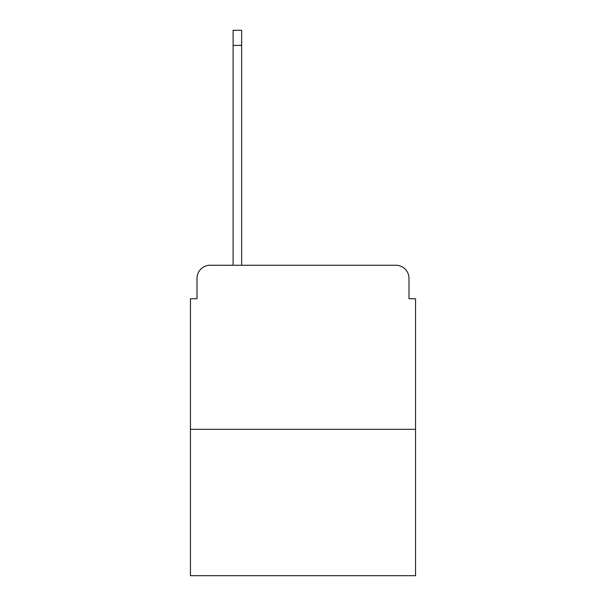 <?xml version="1.0" encoding="UTF-8"?>
<svg xmlns="http://www.w3.org/2000/svg" width="606" height="606" viewBox="0 0 606 606"><rect width="100%" height="100%" fill="white"/><g stroke="black" fill="none" stroke-linecap="round" stroke-linejoin="round"><path stroke-width="0.91" d="M197.003 278.389L197.003 298.735L197.003 278.389A13.127 13.127 0 0 1 210.13 265.261L233.105 265.261L233.105 30.3L241.635 30.3L241.635 265.261L395.87 265.261L210.13 265.261M415.557 429.343L190.443 429.343L190.443 575.7L415.557 575.7L415.557 298.735L408.997 298.735L408.997 278.389A13.127 13.127 0 0 0 395.87 265.261M190.443 429.343L190.443 298.735L197.003 298.735M408.997 298.735L408.997 278.389M233.105 45.397L241.635 45.397"/></g></svg>

